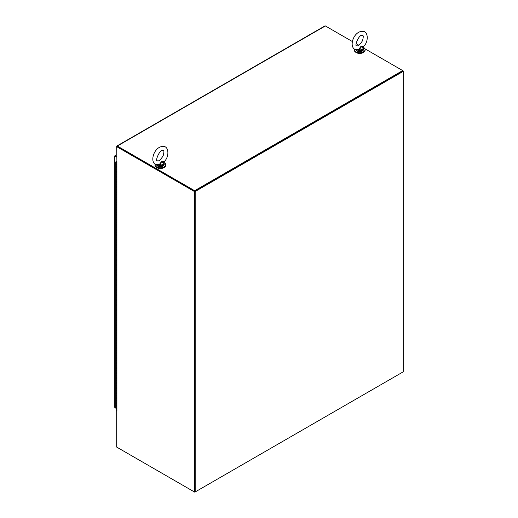 <?xml version="1.0" encoding="UTF-8"?>
<svg xmlns="http://www.w3.org/2000/svg" width="518" height="518" viewBox="0 0 518 518"><rect width="100%" height="100%" fill="white"/><g stroke="black" fill="none" stroke-linecap="round" stroke-linejoin="round"><path stroke-width="0.78" d="M117.321 447.455L194.645 492.1L195.059 491.86M116.699 446.38L116.699 411.195L116.699 447.099L194.237 491.86L194.237 191.414L116.699 146.652L116.913 162.756A0.881 0.505 180 0 1 116.654 162.393A0.881 0.505 180 0 1 116.699 162.231M194.237 491.86L194.645 491.621L194.645 492.1M403.101 71.303L403.101 70.824L364.879 48.757M194.237 191.414L403.101 70.824M116.654 162.393L116.654 410.806A0.881 0.505 0 0 0 116.913 411.162L116.699 411.195M116.291 410.955L116.654 410.742M194.645 190.695L194.645 491.621L194.645 191.174L116.699 146.413A0.881 0.505 -120 0 1 116.887 146.011A0.881 0.505 -120 0 1 117.321 146.057L194.645 190.695L402.687 70.584L403.231 71.374L403.231 371.827L195.189 491.938L195.189 191.492L403.231 71.374M358.819 45.26L356.131 43.706M352.318 41.505L325.369 25.945A0.881 0.505 -120 0 0 324.928 25.9L116.887 146.011M117.178 146.516L195.189 191.492M402.687 71.063L194.645 191.174M194.645 491.621L195.189 491.938M156.85 167.612A4.61 2.661 -0 0 0 157.103 167.767A4.61 2.661 -0 0 0 163.869 167.612M163.986 162.419A5.381 3.108 180 0 1 164.161 162.516A5.381 3.108 180 0 1 165.741 164.711L165.741 165.255A5.381 3.108 180 0 1 160.36 168.363A5.381 3.108 180 0 1 154.979 165.255L154.979 164.711A5.381 3.108 180 0 1 155.07 164.161M165.741 164.711A5.381 3.108 180 0 1 160.36 167.813A5.381 3.108 180 0 1 154.979 164.711M363.332 47.319A5.381 3.108 180 0 1 363.513 47.423A5.381 3.108 180 0 1 365.086 49.618L365.086 50.162A5.381 3.108 180 0 1 359.712 53.27A5.381 3.108 180 0 1 354.331 50.162L354.331 49.618A5.381 3.108 180 0 1 354.416 49.068M365.086 49.618A5.381 3.108 180 0 1 359.712 52.719A5.381 3.108 180 0 1 354.331 49.618M356.203 52.512A4.61 2.661 -0 0 0 356.449 52.674A4.61 2.661 -0 0 0 363.222 52.512M116.654 162.49L116.654 408.391M116.446 162.49A0.719 0.414 -0 0 0 116.654 162.471A0.719 0.414 180 0 1 115.909 161.784L116.699 161.325M116.382 408.391L116.446 408.391A0.719 0.414 180 0 1 115.695 407.977L115.695 405.464A0.719 0.414 180 0 1 116.077 405.102M116.446 405.879A0.719 0.414 180 0 1 115.695 405.464A0.719 0.414 -0 0 0 116.446 405.879M115.909 402.661A0.719 0.414 -0 0 0 116.446 403.373A0.719 0.414 -0 0 1 115.695 402.959L115.695 405.464M116.077 397.546L115.909 397.643A0.719 0.414 -0 0 0 115.695 397.941L115.695 400.446A0.719 0.414 -0 0 0 116.446 400.861A0.719 0.414 180 0 1 116.077 400.084M115.695 397.941A0.719 0.414 -0 0 0 116.446 398.355A0.719 0.414 -0 0 1 115.695 397.941L115.695 395.428A0.719 0.414 180 0 1 116.077 395.066M116.446 395.843A0.719 0.414 180 0 1 115.695 395.428A0.719 0.414 -0 0 0 116.446 395.843M115.909 392.625A0.719 0.414 -0 0 0 116.446 393.337A0.719 0.414 -0 0 1 115.695 392.922L115.695 395.428M116.077 387.509L115.909 387.606A0.719 0.414 -0 0 0 115.695 387.904L115.695 390.41A0.719 0.414 -0 0 0 116.446 390.825A0.719 0.414 180 0 1 116.077 390.048M115.695 387.904A0.719 0.414 -0 0 0 116.446 388.319A0.719 0.414 -0 0 1 115.695 387.904L115.695 385.392A0.719 0.414 180 0 1 116.077 385.029M116.446 385.806A0.719 0.414 180 0 1 115.695 385.392A0.719 0.414 -0 0 0 116.446 385.806M116.077 382.491L115.909 382.588A0.719 0.414 -0 0 0 116.446 383.301A0.719 0.414 -0 0 1 115.695 382.886L115.695 385.392M116.077 377.473L115.909 377.57A0.719 0.414 -0 0 0 115.695 377.868L115.695 380.374A0.719 0.414 -0 0 0 116.446 380.788A0.719 0.414 180 0 1 116.077 380.011M115.695 377.868A0.719 0.414 -0 0 0 116.446 378.282A0.719 0.414 -0 0 1 115.695 377.868L115.695 375.356A0.719 0.414 180 0 1 116.077 374.993M116.446 375.77A0.719 0.414 180 0 1 115.695 375.356A0.719 0.414 -0 0 0 116.446 375.77M116.077 372.455L115.909 372.552A0.719 0.414 -0 0 0 116.446 373.264A0.719 0.414 -0 0 1 115.695 372.85L115.695 375.356M116.077 367.437L115.909 367.534A0.719 0.414 -0 0 0 115.695 367.832L115.695 370.338A0.719 0.414 -0 0 0 116.446 370.752A0.719 0.414 180 0 1 116.077 369.969M115.695 367.832A0.719 0.414 -0 0 0 116.446 368.246A0.719 0.414 -0 0 1 115.695 367.832L115.695 365.32A0.719 0.414 180 0 1 116.077 364.95M116.446 365.734A0.719 0.414 180 0 1 115.695 365.32A0.719 0.414 -0 0 0 116.446 365.734M116.077 362.419L115.909 362.516A0.719 0.414 -0 0 0 116.446 363.228A0.719 0.414 -0 0 1 115.695 362.814L115.695 365.32M116.077 357.401L115.909 357.498A0.719 0.414 -0 0 0 115.695 357.789L115.695 360.301A0.719 0.414 -0 0 0 116.446 360.716A0.719 0.414 180 0 1 116.077 359.932M115.695 357.789A0.719 0.414 -0 0 0 116.446 358.21A0.719 0.414 -0 0 1 115.695 357.789L115.695 355.283A0.719 0.414 180 0 1 116.077 354.914M116.446 355.698A0.719 0.414 180 0 1 115.695 355.283A0.719 0.414 -0 0 0 116.446 355.698M116.077 352.382L115.909 352.48A0.719 0.414 -0 0 0 116.446 353.192A0.719 0.414 -0 0 1 115.695 352.771L115.695 355.283M116.077 347.364L115.909 347.461A0.719 0.414 -0 0 0 115.695 347.753L115.695 350.265A0.719 0.414 -0 0 0 116.446 350.68A0.719 0.414 180 0 1 116.077 349.896M115.695 347.753A0.719 0.414 -0 0 0 116.446 348.167A0.719 0.414 -0 0 1 115.695 347.753L115.695 345.247A0.719 0.414 180 0 1 116.077 344.878M116.446 345.661A0.719 0.414 180 0 1 115.695 345.247A0.719 0.414 -0 0 0 116.446 345.661M115.909 342.443A0.719 0.414 -0 0 0 116.446 343.149A0.719 0.414 -0 0 1 115.695 342.735L115.695 345.247M115.909 337.425A0.719 0.414 -0 0 0 115.695 337.717L115.695 340.229A0.719 0.414 -0 0 0 116.446 340.643A0.719 0.414 180 0 1 116.077 339.86M115.695 337.717A0.719 0.414 -0 0 0 116.446 338.131A0.719 0.414 -0 0 1 115.695 337.717L115.695 335.211A0.719 0.414 180 0 1 116.077 334.842M116.446 335.625A0.719 0.414 180 0 1 115.695 335.211A0.719 0.414 -0 0 0 116.446 335.625M115.909 332.407A0.719 0.414 -0 0 0 116.446 333.113A0.719 0.414 -0 0 1 115.695 332.698L115.695 335.211M115.909 327.389A0.719 0.414 -0 0 0 115.695 327.68L115.695 330.193A0.719 0.414 -0 0 0 116.446 330.607A0.719 0.414 180 0 1 116.077 329.824M115.695 327.68A0.719 0.414 -0 0 0 116.446 328.095A0.719 0.414 -0 0 1 115.695 327.68L115.695 325.174A0.719 0.414 180 0 1 116.077 324.805M116.446 325.589A0.719 0.414 180 0 1 115.695 325.174A0.719 0.414 -0 0 0 116.446 325.589M115.909 322.371A0.719 0.414 -0 0 0 116.446 323.077A0.719 0.414 -0 0 1 115.695 322.662L115.695 325.174M116.077 317.256L115.909 317.353A0.719 0.414 -0 0 0 115.695 317.644L115.695 320.156A0.719 0.414 -0 0 0 116.446 320.571A0.719 0.414 180 0 1 116.077 319.787M115.695 317.644A0.719 0.414 -0 0 0 116.446 318.058A0.719 0.414 -0 0 1 115.695 317.644L115.695 315.138A0.719 0.414 180 0 1 116.077 314.769M116.446 315.553A0.719 0.414 180 0 1 115.695 315.138A0.719 0.414 -0 0 0 116.446 315.553M115.909 312.335A0.719 0.414 -0 0 0 116.446 313.04A0.719 0.414 -0 0 1 115.695 312.626L115.695 315.138M115.909 307.316A0.719 0.414 -0 0 0 115.695 307.608L115.695 310.12A0.719 0.414 -0 0 0 116.446 310.535A0.719 0.414 180 0 1 116.077 309.751M115.695 307.608A0.719 0.414 -0 0 0 116.446 308.022A0.719 0.414 -0 0 1 115.695 307.608L115.695 305.102A0.719 0.414 180 0 1 116.077 304.733M116.446 305.516A0.719 0.414 180 0 1 115.695 305.102A0.719 0.414 -0 0 0 116.446 305.516M115.909 302.298A0.719 0.414 -0 0 0 116.446 303.004A0.719 0.414 -0 0 1 115.695 302.59L115.695 305.102M116.077 297.183L115.909 297.28A0.719 0.414 -0 0 0 115.695 297.572L115.695 300.084A0.719 0.414 -0 0 0 116.446 300.498A0.719 0.414 180 0 1 116.077 299.715M115.695 297.572A0.719 0.414 -0 0 0 116.446 297.986A0.719 0.414 -0 0 1 115.695 297.572L115.695 295.066A0.719 0.414 180 0 1 116.077 294.697M116.446 295.48A0.719 0.414 180 0 1 115.695 295.066A0.719 0.414 -0 0 0 116.446 295.48M116.077 292.165L115.909 292.262A0.719 0.414 -0 0 0 116.446 292.968A0.719 0.414 -0 0 1 115.695 292.553L115.695 295.066M116.077 287.14L115.909 287.244A0.719 0.414 -0 0 0 115.695 287.535L115.695 290.048A0.719 0.414 -0 0 0 116.446 290.462A0.719 0.414 180 0 1 116.077 289.679M115.695 287.535A0.719 0.414 -0 0 0 116.446 287.95A0.719 0.414 -0 0 1 115.695 287.535L115.695 285.029A0.719 0.414 180 0 1 116.077 284.66M116.446 285.444A0.719 0.414 180 0 1 115.695 285.029A0.719 0.414 -0 0 0 116.446 285.444M116.077 282.122L115.909 282.226A0.719 0.414 -0 0 0 116.446 282.932A0.719 0.414 -0 0 1 115.695 282.517L115.695 285.029M116.077 277.104L115.909 277.208A0.719 0.414 -0 0 0 115.695 277.499L115.695 280.005A0.719 0.414 -0 0 0 116.446 280.426A0.719 0.414 180 0 1 116.077 279.642M115.695 277.499A0.719 0.414 -0 0 0 116.446 277.913A0.719 0.414 -0 0 1 115.695 277.499L115.695 274.987A0.719 0.414 180 0 1 116.077 274.624M116.446 275.401A0.719 0.414 180 0 1 115.695 274.987A0.719 0.414 -0 0 0 116.446 275.401M115.909 272.19A0.719 0.414 -0 0 0 116.446 272.895A0.719 0.414 -0 0 1 115.695 272.481L115.695 274.987M115.909 267.171A0.719 0.414 -0 0 0 115.695 267.463L115.695 269.969A0.719 0.414 -0 0 0 116.446 270.383A0.719 0.414 180 0 1 116.077 269.606M115.695 267.463A0.719 0.414 -0 0 0 116.446 267.877A0.719 0.414 -0 0 1 115.695 267.463L115.695 264.951A0.719 0.414 180 0 1 116.077 264.588M116.446 265.365A0.719 0.414 180 0 1 115.695 264.951A0.719 0.414 -0 0 0 116.446 265.365M115.909 262.153A0.719 0.414 -0 0 0 116.446 262.859A0.719 0.414 -0 0 1 115.695 262.445L115.695 264.951M115.909 257.129A0.719 0.414 -0 0 0 115.695 257.427L115.695 259.932A0.719 0.414 -0 0 0 116.446 260.347A0.719 0.414 180 0 1 116.077 259.57M115.695 257.427A0.719 0.414 -0 0 0 116.446 257.841A0.719 0.414 -0 0 1 115.695 257.427L115.695 254.914A0.719 0.414 180 0 1 116.077 254.552M116.446 255.329A0.719 0.414 180 0 1 115.695 254.914A0.719 0.414 -0 0 0 116.446 255.329M115.909 252.111A0.719 0.414 -0 0 0 116.446 252.823A0.719 0.414 -0 0 1 115.695 252.408L115.695 254.914M115.909 247.092A0.719 0.414 -0 0 0 115.695 247.39L115.695 249.896A0.719 0.414 -0 0 0 116.446 250.311A0.719 0.414 180 0 1 116.077 249.534M115.695 247.39A0.719 0.414 -0 0 0 116.446 247.805A0.719 0.414 -0 0 1 115.695 247.39L115.695 244.878A0.719 0.414 180 0 1 116.077 244.515M116.446 245.292A0.719 0.414 180 0 1 115.695 244.878A0.719 0.414 -0 0 0 116.446 245.292M115.909 242.074A0.719 0.414 -0 0 0 116.446 242.787A0.719 0.414 -0 0 1 115.695 242.372L115.695 244.878M115.909 237.056A0.719 0.414 -0 0 0 115.695 237.354L115.695 239.86A0.719 0.414 -0 0 0 116.446 240.274A0.719 0.414 180 0 1 116.077 239.497M115.695 237.354A0.719 0.414 -0 0 0 116.446 237.768A0.719 0.414 -0 0 1 115.695 237.354L115.695 234.842A0.719 0.414 180 0 1 116.077 234.479M116.446 235.256A0.719 0.414 180 0 1 115.695 234.842A0.719 0.414 -0 0 0 116.446 235.256M115.909 232.038A0.719 0.414 -0 0 0 116.446 232.75A0.719 0.414 -0 0 1 115.695 232.336L115.695 234.842M116.077 226.923L115.909 227.02A0.719 0.414 -0 0 0 115.695 227.318L115.695 229.824A0.719 0.414 -0 0 0 116.446 230.238A0.719 0.414 180 0 1 116.077 229.461M115.695 227.318A0.719 0.414 -0 0 0 116.446 227.732A0.719 0.414 -0 0 1 115.695 227.318L115.695 224.806A0.719 0.414 180 0 1 116.077 224.443M116.446 225.22A0.719 0.414 180 0 1 115.695 224.806A0.719 0.414 -0 0 0 116.446 225.22M115.909 222.002A0.719 0.414 -0 0 0 116.446 222.714A0.719 0.414 -0 0 1 115.695 222.3L115.695 224.806M115.909 216.984A0.719 0.414 -0 0 0 115.695 217.282L115.695 219.787A0.719 0.414 -0 0 0 116.446 220.202A0.719 0.414 180 0 1 116.077 219.418M115.695 217.282A0.719 0.414 -0 0 0 116.446 217.696A0.719 0.414 -0 0 1 115.695 217.282L115.695 214.769A0.719 0.414 180 0 1 116.077 214.4M116.446 215.184A0.719 0.414 180 0 1 115.695 214.769A0.719 0.414 -0 0 0 116.446 215.184M115.909 211.966A0.719 0.414 -0 0 0 116.446 212.678A0.719 0.414 -0 0 1 115.695 212.263L115.695 214.769M115.909 206.947A0.719 0.414 -0 0 0 115.695 207.239L115.695 209.751A0.719 0.414 -0 0 0 116.446 210.166A0.719 0.414 180 0 1 116.077 209.382M115.695 207.239A0.719 0.414 -0 0 0 116.446 207.66A0.719 0.414 -0 0 1 115.695 207.239L115.695 204.733A0.719 0.414 180 0 1 116.077 204.364M116.446 205.147A0.719 0.414 180 0 1 115.695 204.733A0.719 0.414 -0 0 0 116.446 205.147M115.909 201.929A0.719 0.414 -0 0 0 116.446 202.642A0.719 0.414 -0 0 1 115.695 202.221L115.695 204.733M115.909 196.911A0.719 0.414 -0 0 0 115.695 197.203L115.695 199.715A0.719 0.414 -0 0 0 116.446 200.129A0.719 0.414 180 0 1 116.077 199.346M115.695 197.203A0.719 0.414 -0 0 0 116.446 197.617A0.719 0.414 -0 0 1 115.695 197.203L115.695 194.697A0.719 0.414 180 0 1 116.077 194.328M116.446 195.111A0.719 0.414 180 0 1 115.695 194.697A0.719 0.414 -0 0 0 116.446 195.111M115.909 191.893A0.719 0.414 -0 0 0 116.446 192.599A0.719 0.414 -0 0 1 115.695 192.184L115.695 194.697M116.077 186.778L115.909 186.875A0.719 0.414 -0 0 0 115.695 187.166L115.695 189.679A0.719 0.414 -0 0 0 116.446 190.093A0.719 0.414 180 0 1 116.077 189.31M115.695 187.166A0.719 0.414 -0 0 0 116.446 187.581A0.719 0.414 -0 0 1 115.695 187.166L115.695 184.661A0.719 0.414 180 0 1 116.077 184.291M116.446 185.075A0.719 0.414 180 0 1 115.695 184.661A0.719 0.414 -0 0 0 116.446 185.075M116.077 181.76L115.909 181.857A0.719 0.414 -0 0 0 116.446 182.563A0.719 0.414 -0 0 1 115.695 182.148L115.695 184.661M116.077 176.742L115.909 176.839A0.719 0.414 -0 0 0 115.695 177.13L115.695 179.642A0.719 0.414 -0 0 0 116.446 180.057A0.719 0.414 180 0 1 116.077 179.273M115.695 177.13A0.719 0.414 -0 0 0 116.446 177.544A0.719 0.414 -0 0 1 115.695 177.13L115.695 174.624A0.719 0.414 180 0 1 116.077 174.255M116.446 175.039A0.719 0.414 180 0 1 115.695 174.624A0.719 0.414 -0 0 0 116.446 175.039M116.077 171.723L115.909 171.821A0.719 0.414 -0 0 0 116.446 172.526A0.719 0.414 -0 0 1 115.695 172.112L115.695 174.624M116.077 166.705L115.909 166.802A0.719 0.414 -0 0 0 115.695 167.094L115.695 169.606A0.719 0.414 -0 0 0 116.446 170.021A0.719 0.414 180 0 1 116.077 169.237M115.695 167.094A0.719 0.414 -0 0 0 116.446 167.508A0.719 0.414 -0 0 1 115.695 167.094L115.695 164.588A0.719 0.414 180 0 1 116.077 164.219M116.446 165.002A0.719 0.414 180 0 1 115.695 164.588A0.719 0.414 -0 0 0 116.446 165.002M116.699 161.635L116.174 161.966M116.699 162.179L116.174 161.94M116.699 162.14L116.11 162.076L116.699 162.011M157.744 164.938L157.019 164.931C148.679 163.584 153.794 146.329 163.131 146.419C169.004 145.992 169.405 156.65 164.471 161.318L163.902 162.134M159.641 164.122L161.435 161.713L160.412 164.983L159.641 164.122L156.501 164.756M163.759 162.322L163.889 162.969L161.435 161.713L163.895 161.661M157.323 164.964L160.412 165.825L160.36 165.423L157.388 164.782L159.907 164.549M160.36 165.423L160.412 164.983A3.535 2.04 0 0 0 163.889 162.969L164.2 163.636L164.109 163.125M164.122 163.254L164.2 164.459L163.066 166.136L161.532 166.699L157.705 166.168L156.52 164.459M157.64 165.177L157.388 164.782M356.365 49.832L356.371 49.838C348.025 48.491 353.146 31.235 362.483 31.326C368.356 30.899 368.758 41.557 363.824 46.225L363.254 47.041M358.987 49.029L360.787 46.62L359.764 49.883L358.987 49.029L355.847 49.663M363.112 47.229L363.241 47.876L360.787 46.62L363.248 46.568M356.675 49.87L359.764 50.732L359.712 50.33L356.74 49.689L359.252 49.45M359.712 50.33L359.764 49.883A3.535 2.04 0 0 0 363.241 47.876L363.552 48.543L363.461 48.032M363.474 48.161L363.552 49.365L362.419 51.042L360.878 51.606L357.057 51.075L355.866 49.365M357.096 49.845L356.371 49.838M356.993 50.084L356.74 49.689M116.699 154.752L114.769 155.866L114.769 407.413L115.695 407.951M114.769 155.866L116.699 156.986M116.913 162.756L116.913 411.162M325.369 25.945L117.321 146.057M156.572 164.841A3.84 2.221 0 0 0 157.64 166.025A3.84 2.221 0 0 0 161.83 166.511A3.84 2.221 0 0 0 164.2 164.459M164.2 163.636A3.84 2.221 180 0 1 160.412 165.825M162.963 166.09A3.535 2.04 180 0 1 157.861 166.155M355.924 49.741A3.84 2.221 0 0 0 356.993 50.932A3.84 2.221 0 0 0 361.182 51.412A3.84 2.221 0 0 0 363.552 49.365M363.552 48.543A3.84 2.221 180 0 1 359.764 50.732M362.315 50.997A3.535 2.04 180 0 1 357.213 51.062M115.695 400.446L115.695 402.959M115.695 390.41L115.695 392.922M115.695 380.374L115.695 382.886M115.695 370.338L115.695 372.85M115.695 360.301L115.695 362.814M115.695 350.265L115.695 352.771M115.695 340.229L115.695 342.735M115.695 330.193L115.695 332.698M115.695 320.156L115.695 322.662M115.695 310.12L115.695 312.626M115.695 300.084L115.695 302.59M115.695 290.048L115.695 292.553M115.695 280.005L115.695 282.517M115.695 269.969L115.695 272.481M115.695 259.932L115.695 262.445M115.695 249.896L115.695 252.408M115.695 239.86L115.695 242.372M115.695 229.824L115.695 232.336M115.695 219.787L115.695 222.3M115.695 209.751L115.695 212.263M115.695 199.715L115.695 202.221M115.695 189.679L115.695 192.184M115.695 179.642L115.695 182.148M115.695 169.606L115.695 172.112M115.695 162.076L115.695 164.588M162.937 150.485L163.312 150.583C164.135 150.531 164.083 152.279 163.157 155.808C160.619 159.803 158.702 161.474 157.407 160.82C154.617 162.128 159.661 148.957 162.937 150.485M164.471 161.318L163.986 161.966M362.289 35.392L362.665 35.489C363.487 35.438 363.435 37.179 362.509 40.715C359.971 44.71 358.055 46.38 356.753 45.726C353.969 47.034 359.013 33.864 362.289 35.392M363.824 46.225L363.338 46.866"/></g></svg>
